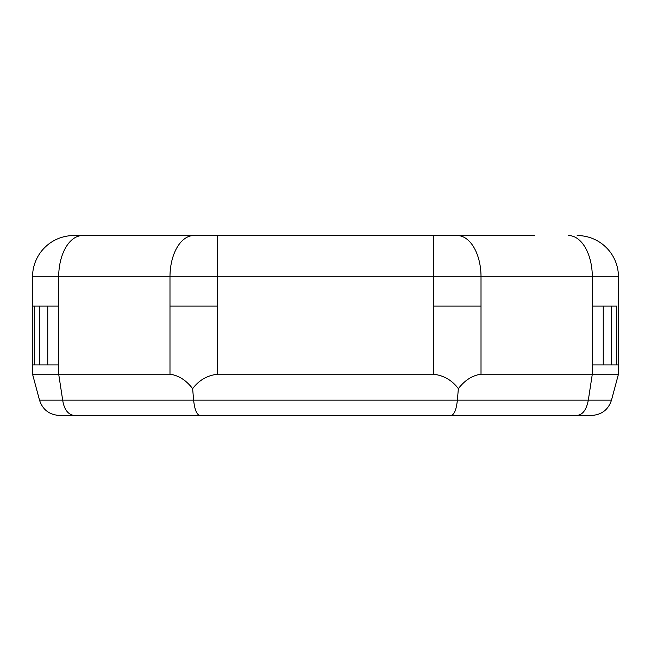 <?xml version="1.0" encoding="UTF-8"?>
<svg xmlns="http://www.w3.org/2000/svg" width="651" height="651" viewBox="0 0 651 651"><rect width="100%" height="100%" fill="white"/><g stroke="black" fill="none" stroke-linecap="round" stroke-linejoin="round"><path stroke-width="0.98" d="M32.55 374.187L39.508 400.153L32.55 374.187L32.55 364.902L32.55 374.187L169.984 374.187C178.651 375.432 186.202 380.257 192.639 388.663C198.889 380.274 207.221 375.448 217.646 374.187L433.354 374.187C443.738 375.432 452.071 380.257 458.361 388.663C464.765 380.274 472.317 375.448 481.016 374.187L618.45 374.187L618.45 364.902L592.304 364.902L592.304 276.813L32.55 276.813A41.257 41.257 0 0 1 73.815 235.556L534.414 235.556M34.3 364.902L32.55 364.902L32.55 306.108L34.3 306.108L34.3 364.902L58.696 364.902L58.696 276.813A41.257 23.827 -90 0 1 82.531 235.556M591.564 415.444C601.646 414.833 608.286 409.731 611.492 400.153C608.278 409.723 601.638 414.817 591.564 415.444L59.436 415.444C49.354 414.833 42.714 409.731 39.508 400.153L611.492 400.153L618.45 374.187L618.45 276.813L592.304 276.813A41.257 23.827 90 0 0 568.469 235.556M576.973 415.444C582.71 414.833 586.486 409.731 588.317 400.153L592.304 374.187L592.304 364.902M74.027 415.444C67.907 414.475 64.123 409.381 62.683 400.153L58.696 374.187L58.696 364.902M32.55 306.108L32.55 276.813A41.257 41.257 0 0 1 73.815 235.556L116.586 235.556M463.683 235.556L382.747 235.556M268.253 235.556L187.317 235.556M616.7 364.902L616.7 306.108L592.304 306.108M611.525 364.902L611.525 306.108M603.249 364.902L603.249 306.108M47.751 364.902L47.751 306.108L58.696 306.108M39.475 364.902L39.475 306.108L47.751 306.108M92.377 415.444L96.739 415.444M577.185 235.556A41.257 41.257 0 0 1 618.45 276.813A41.257 41.257 0 0 0 577.185 235.556A41.257 41.257 0 0 1 618.45 276.813M451.045 415.444C454.243 414.793 456.351 409.691 457.384 400.153L458.361 388.663M199.955 415.444C196.757 414.793 194.649 409.691 193.616 400.153L192.639 388.663M481.016 374.187L481.016 276.813A41.257 23.827 90 0 0 457.189 235.556M481.016 306.108L433.354 306.108L433.354 235.556M217.646 374.187L217.646 235.556M433.354 374.187L433.354 306.108M169.984 374.187L169.984 276.813A41.257 23.827 -90 0 1 193.811 235.556M169.984 306.108L217.646 306.108M34.3 306.108L39.475 306.108M32.55 276.813A41.257 41.257 0 0 1 73.815 235.556M611.492 400.153L618.45 374.187M39.508 400.153C42.714 409.731 49.354 414.833 59.436 415.444"/></g></svg>
